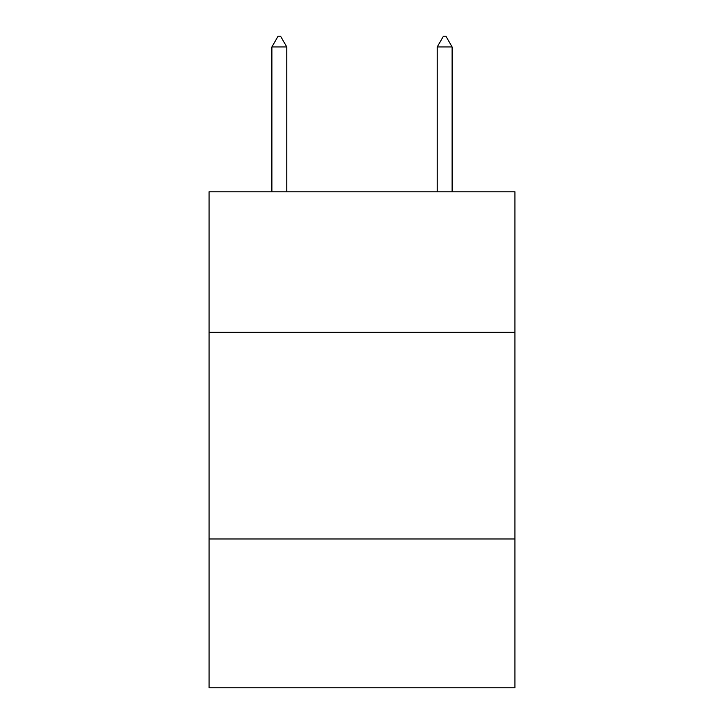 <?xml version="1.0" encoding="UTF-8"?>
<svg xmlns="http://www.w3.org/2000/svg" width="724" height="724" viewBox="0 0 724 724"><rect width="100%" height="100%" fill="white"/><g stroke="black" fill="none" stroke-linecap="round" stroke-linejoin="round"><path stroke-width="1.09" d="M514.936 332.325L514.936 191.788L209.064 191.788L209.064 332.325L514.936 332.325L514.936 687.8L209.064 687.8L209.064 332.325M514.936 538.991L209.064 538.991M443.432 36.2L445.912 36.2L452.111 46.951L437.233 46.951L443.432 36.2M452.111 191.788L452.111 46.951M437.233 191.788L437.233 46.951M286.767 46.951L280.568 36.2L278.088 36.2L271.889 46.951L286.767 46.951L286.767 191.788M271.889 46.951L271.889 191.788"/></g></svg>
